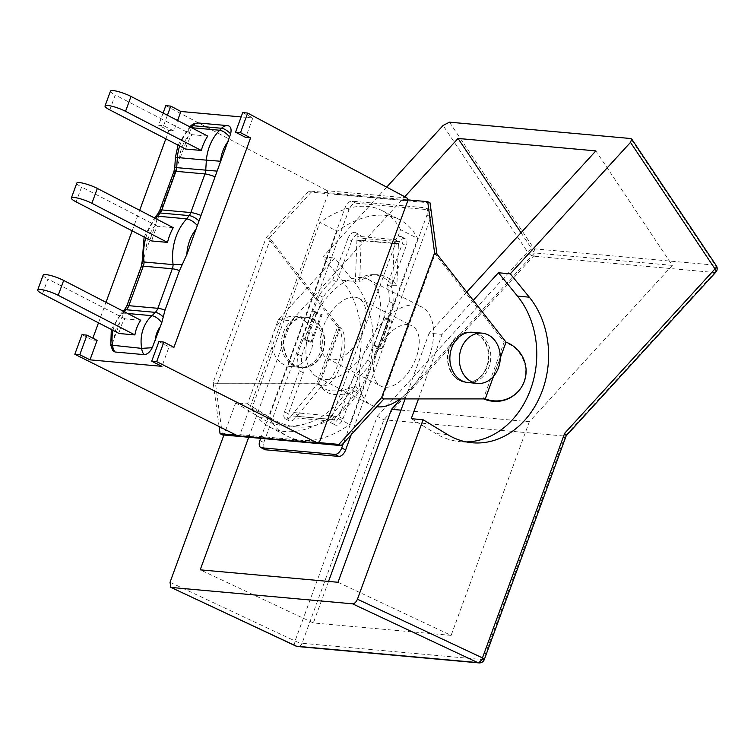 <?xml version="1.0" encoding="UTF-8"?>
<svg xmlns="http://www.w3.org/2000/svg" width="754" height="754" viewBox="0 0 754 754"><rect width="100%" height="100%" fill="white"/><g stroke="black" fill="none" stroke-linecap="round" stroke-linejoin="round"><path stroke-width="0.57" stroke-dasharray="3.77 2.83" d="M260.677 438.338L345.106 207.614A7.417 4.138 117.3 0 1 351.958 201.158L425.133 207.755A7.417 4.138 117.3 0 1 426.038 208.019A7.417 4.138 117.3 0 1 426.971 215.003L343.485 443.126M337.104 231.242L269.055 417.198A122.591 68.378 -62.7 0 0 287.34 436.161A122.591 68.378 -62.7 0 0 349.677 424.474L417.725 238.518A122.591 68.378 -62.7 0 0 399.432 219.555A122.591 68.378 -62.7 0 0 337.104 231.242L319.903 222.355L251.855 408.31L269.055 417.198M367.688 360.355A67.86 37.851 117.3 0 1 354.06 375.728L339.046 416.755A7.417 4.138 117.3 0 1 331.298 422.956A7.417 4.138 117.3 0 1 329.687 419.328L291.402 415.878A7.417 4.138 117.3 0 1 285.408 418.819A7.417 4.138 117.3 0 1 284.475 411.825L299.489 370.798A67.86 37.851 117.3 0 1 297.613 354.031L302.703 340.12L302.543 338.235L312.571 310.837L314.06 309.102L319.149 295.191A67.86 37.851 117.3 0 1 332.778 279.828L347.792 238.792L351.703 240.809A7.417 4.138 117.3 0 1 359.451 234.607A7.417 4.138 117.3 0 1 361.053 238.236L361.147 241.987L356.934 239.81L357.151 236.219L395.435 239.678A7.417 4.138 117.3 0 1 401.43 236.737A7.417 4.138 117.3 0 1 402.363 243.721L387.349 284.748A67.86 37.851 117.3 0 1 389.224 301.515L384.135 315.426L384.295 317.311L374.267 344.71L372.778 346.444L367.688 360.355L371.599 362.382L377.349 346.661L380.025 346.897L381.92 348.8L377.848 347.839L373.598 345.209L374.267 344.71M384.295 317.311L387.876 320.431L391.948 321.402L390.054 319.498L387.377 319.253L383.871 317.443L384.135 315.426M377.349 346.661L373.843 344.842L372.778 346.444M377.848 347.839L387.876 320.431M302.703 340.12L303.768 338.518L304.644 338.838L314.672 311.44L313.796 311.119L314.06 309.102M351.703 240.809L336.689 281.845A67.86 37.851 -62.7 0 0 323.061 297.208L317.302 312.929L314.635 312.684L316.746 313.287L306.718 340.695L304.607 340.092L307.274 340.337L302.543 338.235M306.718 340.695L310.827 342.382L312.099 341.901L304.644 338.838M297.613 354.031L301.525 356.048A67.86 37.851 -62.7 0 0 303.4 372.815L288.377 413.852L284.475 411.825M307.274 340.337L301.525 356.048M310.827 342.382L320.855 314.983L316.746 313.287M381.92 348.8L391.948 321.402M431.203 211.516A7.417 4.138 -62.7 0 0 429.94 210.036A7.417 4.138 -62.7 0 0 429.045 209.782L355.869 203.175A7.417 4.138 -62.7 0 0 349.017 209.631L263.777 442.57A7.417 4.138 -62.7 0 0 264.711 449.554M351.232 434.662L430.883 217.02A7.417 4.138 -62.7 0 0 431.533 214.004M291.402 415.878L293.617 412.853L297.821 415.03L295.314 417.895A7.417 4.138 117.3 0 1 289.319 420.836A7.417 4.138 117.3 0 1 288.377 413.852M339.046 416.755L342.957 418.772A7.417 4.138 117.3 0 1 335.21 424.973A7.417 4.138 117.3 0 1 333.598 421.354L335.03 418.385L330.827 416.208L329.687 419.328M342.957 418.772L357.971 377.745A67.86 37.851 -62.7 0 0 371.599 362.382M387.377 319.253L393.136 303.532A67.86 37.851 -62.7 0 0 391.26 286.774L406.274 245.738L402.363 243.721M356.934 239.81A10.603 8.586 95.2 0 0 356.915 240.224L355.37 281.921A61.498 36.041 90.5 0 1 372.599 274.663A61.498 36.041 90.5 0 1 392.58 285.276L394.125 243.589A10.603 8.586 -84.8 0 1 394.144 243.174L398.357 245.352L399.347 241.695A7.417 4.138 117.3 0 1 405.341 238.754A7.417 4.138 117.3 0 1 406.274 245.738M389.224 301.515L393.136 303.532M314.672 311.44L322.128 314.503L320.855 314.983M312.571 310.837L317.302 312.929M312.099 341.901L322.128 314.503M319.149 295.191L323.061 297.208M392.58 285.276L396.877 285.314A61.498 36.041 -89.5 0 0 376.887 274.701A61.498 36.041 -89.5 0 0 359.667 281.958L361.147 241.987M398.357 245.352L396.877 285.314M395.435 239.678L394.144 243.174M354.06 375.728L357.971 377.745M347.792 238.792A7.417 4.138 117.3 0 1 355.539 232.59A7.417 4.138 117.3 0 1 357.151 236.219M332.778 279.828L336.689 281.845M330.827 416.208A10.603 8.586 -84.8 0 1 331.063 415.906L355.671 386.133A61.498 27.568 141.4 0 1 320.007 385.247A61.498 27.568 141.4 0 1 318.461 382.778L293.853 412.551A10.603 8.586 95.2 0 0 293.617 412.853M318.461 382.778L321.421 386.482A61.498 27.568 -38.6 0 0 322.957 388.96A61.498 27.568 -38.6 0 0 358.631 389.837L335.03 418.385M297.821 415.03L321.421 386.482M299.489 370.798L303.4 372.815M387.349 284.748L391.26 286.774M355.37 281.921L359.667 281.958M355.671 386.133L358.631 389.837M319.093 442.617L236.313 435.143M219.084 426.51L213.156 382.495L266.162 237.651L308.876 190.951L407.961 199.895M407.801 200.687L328.197 193.505L239.942 434.662L319.555 441.844M430.044 202.892L311.223 192.166L268.509 238.858L337.613 326.934L339.47 327.095A3.6 0.66 20.1 0 1 340.393 327.679L319.621 384.446A3.6 0.66 -159.9 0 0 318.697 383.861L316.84 383.692L337.613 326.934A30.744 12.978 -74.9 0 1 338.876 361.703A30.744 12.978 -74.9 0 1 319.215 385.002A30.744 12.978 -74.9 0 1 316.84 383.692L215.503 383.711L318.697 383.861L339.47 327.095L270.366 239.027L266.162 237.651M217.359 383.88L270.366 239.027M291.402 363.051A25.231 20.424 95.2 0 0 301.487 367.528A25.231 20.424 95.2 0 0 324.097 344.229A25.231 20.424 95.2 0 0 306.02 317.264A25.231 20.424 95.2 0 0 284.739 333.956A25.231 20.424 95.2 0 0 291.402 363.051M485.274 398.904L483.408 398.734L504.181 341.967L435.077 253.9L382.071 398.743L483.408 398.734A3.6 0.66 20.1 0 0 483.757 398.904M456.113 377.924A25.231 20.424 -84.8 0 1 449.45 348.829A25.231 20.424 -84.8 0 1 470.732 332.128A25.231 20.424 -84.8 0 1 488.809 359.102A25.231 20.424 -84.8 0 1 466.198 382.391A25.231 20.424 -84.8 0 1 456.113 377.924M222.392 434.888L215.503 383.711L213.156 382.495M289.545 362.881A25.231 20.424 -84.8 0 1 282.882 333.796A25.231 20.424 -84.8 0 1 304.164 317.095A25.231 20.424 -84.8 0 1 322.231 344.06A25.231 20.424 -84.8 0 1 299.621 367.358A25.231 20.424 -84.8 0 1 289.545 362.881M493.531 376.331L500.279 357.896M468.055 382.561A25.231 20.424 95.2 0 0 490.666 359.272A25.231 20.424 95.2 0 0 472.598 332.297M407.791 324.616A33.93 18.925 -62.7 0 0 377.886 350.667A33.93 18.925 -62.7 0 0 380.761 386.076A33.93 18.925 -62.7 0 0 413.145 364.625A33.93 18.925 -62.7 0 0 411.901 325.794A33.93 18.925 -62.7 0 0 407.791 324.616M354.625 297.151A33.93 18.925 117.3 0 1 358.734 298.33A33.93 18.925 117.3 0 1 359.978 337.151A33.93 18.925 117.3 0 1 327.594 358.612A33.93 18.925 117.3 0 1 324.72 323.193A33.93 18.925 117.3 0 1 354.625 297.151M400.091 398.913A55.136 30.754 -62.7 0 0 431.646 348.64A55.136 30.754 -62.7 0 0 421.637 306.953A55.136 30.754 -62.7 0 0 414.954 305.04A55.136 30.754 -62.7 0 0 366.359 347.368A55.136 30.754 -62.7 0 0 371.025 404.917A55.136 30.754 -62.7 0 0 376.783 406.726M361.788 277.576A55.136 30.754 -62.7 0 0 313.193 319.903A55.136 30.754 -62.7 0 0 317.858 377.452A55.136 30.754 -62.7 0 0 370.487 342.58A55.136 30.754 -62.7 0 0 368.47 279.489A55.136 30.754 -62.7 0 0 361.788 277.576M251.855 408.31A122.591 68.378 -62.7 0 0 270.139 427.273A122.591 68.378 -62.7 0 0 332.476 415.586L400.525 229.631L417.725 238.518M332.476 415.586L349.677 424.474M400.525 229.631A122.591 68.378 -62.7 0 0 382.231 210.668A122.591 68.378 -62.7 0 0 319.903 222.355M316.84 383.692L319.621 384.446A30.744 12.978 105.1 0 0 321.996 385.746A30.744 12.978 105.1 0 0 341.656 362.457A30.744 12.978 105.1 0 0 340.393 327.679L337.613 326.934M436.934 254.07L435.077 253.9M382.071 398.743L383.927 398.913M517.489 392.184A30.744 30.132 43.6 0 0 505.604 342.599L506.047 342.137L504.181 341.967A3.6 0.66 -159.9 0 0 505.604 342.599L484.831 399.366M311.223 192.166L308.876 190.951M280.054 362.033A25.231 20.424 -84.8 0 1 273.391 332.938A25.231 20.424 -84.8 0 1 294.673 316.237A25.231 20.424 -84.8 0 1 312.75 343.202A25.231 20.424 -84.8 0 1 290.139 366.501A25.231 20.424 -84.8 0 1 280.054 362.033M295.907 646.055A5.297 2.988 115.1 0 1 295.059 640.985L377.254 416.368L383.871 419.752L565.076 436.114L714.679 272.514A5.297 4.288 95.2 0 0 715.254 265.163A5.297 2.196 146.3 0 1 716.3 265.672M566.216 435.727L565.076 436.114L483.276 659.637A5.297 0.971 -159.9 0 0 484.351 659.439M247.538 403.899L271.996 418.715A84.825 68.652 95.2 0 0 296.624 426.915A84.825 68.652 95.2 0 0 365.982 376.887A84.825 68.652 95.2 0 0 353.749 281.327L334.729 257.981L278.396 319.583L247.538 403.899L235.691 402.825L223.91 435.02M235.691 402.825L260.149 417.65A84.825 68.652 95.2 0 0 284.776 425.85A84.825 68.652 95.2 0 0 354.144 375.822A84.825 68.652 95.2 0 0 341.901 280.252L322.882 256.916L334.729 257.981M386.698 187.124L322.882 256.916M418.489 398.913L442.117 334.361L473.239 300.328M466.754 292.071L429.149 333.193L442.117 334.361M429.149 333.193L405.105 398.913M248.716 437.263L291.355 320.752L404.757 196.747M278.396 319.583L291.355 320.752M291.902 363.098A25.231 20.424 95.2 0 0 301.977 367.575A25.231 20.424 95.2 0 0 324.588 344.276A25.231 20.424 95.2 0 0 306.52 317.302A25.231 20.424 95.2 0 0 285.238 334.003A25.231 20.424 95.2 0 0 291.902 363.098M455.614 377.877A25.231 20.424 95.2 0 0 465.699 382.353A25.231 20.424 95.2 0 0 488.309 359.055A25.231 20.424 95.2 0 0 470.242 332.09A25.231 20.424 95.2 0 0 448.96 348.782A25.231 20.424 95.2 0 0 455.614 377.877M411.26 418.677L435.718 433.503A84.825 68.652 95.2 0 0 460.345 441.693A84.825 68.652 95.2 0 0 466.292 441.91M337.999 582.276L451.137 635.386L529.327 421.731L672.314 265.37L595.858 150.894M451.137 635.386L313.344 622.945L200.206 569.836M400.987 410.148L529.327 421.731M328.537 581.419L313.344 622.945M672.314 265.37L534.52 252.929L401.024 398.913M521.023 232.732L534.52 252.929M112.798 350.723L112.242 344.097L121.055 319.055L120.81 313.692L122.977 313.07L127.652 313.494M112.242 344.097L110.753 345.096M121.055 319.055L126.945 306.642L141.403 267.123L145.908 250.828L190.394 130.235C192.807 125.532 195.616 123.138 198.83 123.025M188.99 133.392L188.491 128.246L191.516 127.699M187.36 137.567A32.601 26.381 95.2 0 0 179.612 157.548L177.35 157.529M156.587 221.836L155.475 216.898M143.043 260.931L142.157 261.468M207.765 136.097L192.006 134.674A42.771 34.618 95.2 0 0 185.578 149.038M173.241 227.651L157.482 226.228A48.633 39.368 95.2 0 0 151.78 240.969M140.753 320.262L124.994 318.838A30.565 24.741 95.2 0 0 119.151 333.513M192.006 134.674L115.249 95.013L109.801 109.895M110.48 91.102A13.468 2.479 -159.9 0 0 115.249 95.013M157.482 226.228L81.583 187.02L76.135 201.893M76.814 183.099A13.468 2.479 -159.9 0 0 81.583 187.02M124.994 318.838L47.917 279.018L42.469 293.89M43.148 275.097A13.468 2.479 -159.9 0 0 47.917 279.018M328.197 193.505L327.349 190.743L406.981 197.934M238.179 435.963L239.942 434.662M81.988 334.682L92.224 339.941L92.865 338.188M98.491 322.835L106.003 302.307M132.157 230.837L139.669 210.309M165.823 138.83L168.877 130.499L158.642 125.239L163.599 125.692L173.759 130.942L177.586 120.508M163.109 113.025L158.642 125.239M165.805 105.664L327.349 190.743M241.12 116.917L252.826 117.973L242.703 112.61M252.826 117.973L245.7 137.435M168.877 130.499L173.759 130.942M173.948 347.321L169.056 346.878L161.931 366.34M158.887 341.628L169.056 346.878M97.115 340.384L92.224 339.941M163.599 125.692L167.416 115.258M373.843 344.842L383.871 317.443M384.116 317.707L374.088 345.106M304.607 340.092L314.635 312.684M390.054 319.498L380.025 346.897M379.837 347.292L389.865 319.894M295.314 417.895L333.598 421.354M399.347 241.695L361.053 238.236M259.866 440.543L263.777 442.57M429.045 209.782L425.133 207.755M426.971 215.003L430.883 217.02M351.958 201.158L355.869 203.175M349.017 209.631L345.106 207.614M293.853 412.551L331.063 415.906M296.708 416.246L334.116 419.629M394.125 243.589L356.915 240.224M398.517 243.636L361.109 240.253M170.027 582.286L295.059 640.985A5.297 0.971 -159.9 0 0 302.071 643.285A5.297 4.288 -84.8 0 1 297.689 646.536M715.8 272.194A5.297 2.13 42.4 0 1 714.679 272.514L533.474 256.162A5.297 2.13 42.4 0 1 527.583 251.977A5.297 2.196 146.3 0 1 534.049 248.801A5.297 4.288 -84.8 0 1 533.474 256.162L383.871 419.752L302.071 643.285L483.276 659.637A5.297 4.288 95.2 0 1 478.894 662.898M449.459 122.167L534.049 248.801L715.254 265.163L630.664 138.519M377.254 416.368L527.583 251.977L443.079 125.466M260.149 417.65L271.996 418.715M341.901 280.252L353.749 281.327M447.565 434.568L435.718 433.503M113.025 330.337A30.565 24.741 -84.8 0 1 122.977 313.07L124.287 311.76M119.518 322.929A20.386 16.503 95.2 0 0 114.363 337.029M179.612 157.548L179.518 158.971M190.394 130.235A10.179 4.185 43.5 0 1 190.357 126.276M179.669 145.984A42.771 34.618 -84.8 0 1 190.649 127.624L190.885 127.379M176.709 167.482L174.768 167.473M174.909 173.09A10.179 1.876 20.1 0 1 173.882 171.695M160.781 211.714A10.179 1.876 20.1 0 1 159.754 210.309M158.557 217.124A10.179 3.666 37.3 0 1 157.972 213.618M145.786 237.878A48.633 39.368 -84.8 0 1 155.644 218.566M155.258 225.267A38.454 31.131 95.2 0 0 145.908 250.828M141.403 267.123A10.179 1.876 20.1 0 1 141.243 266.539M123.731 313.4A10.179 4.279 44.9 0 1 124.156 310.337M126.776 306.058A10.179 1.876 -159.9 0 0 126.945 306.642M379.592 346.981L389.62 319.573M426.038 208.019L429.94 210.036M401.43 236.737L405.341 238.754M331.298 422.956L335.21 424.973M355.539 232.59L359.451 234.607M285.408 418.819L289.319 420.836M372.599 274.663L376.887 274.701M320.007 385.247L322.957 388.96M327.594 358.612L380.761 386.076M358.734 298.33L411.901 325.794M317.858 377.452L371.025 404.917M368.47 279.489L421.637 306.953M382.231 210.668L399.432 219.555M270.139 427.273L287.34 436.161M321.996 385.746L319.215 385.002M304.164 317.095L294.673 316.237M299.621 367.358L290.139 366.501M306.52 317.302L306.02 317.264M301.977 367.575L301.487 367.528M296.624 426.915L284.776 425.85M470.732 332.128L470.242 332.09M466.198 382.391L465.699 382.353M472.183 442.768L460.345 441.693M111.3 329.451L120.97 313.551M189.829 126.832L188.472 128.265M178.029 145.136L188.538 128.189M144.108 237.01L154.495 217.972M142.12 262.288L142.157 261.402M123.27 311.232L120.772 313.739"/><path stroke-width="1.13" d="M343.485 443.126L341.732 447.933A7.417 4.138 117.3 0 1 334.88 454.398L261.704 447.791A7.417 4.138 117.3 0 1 260.799 447.527A7.417 4.138 117.3 0 1 259.866 440.543L260.677 438.338M260.799 447.527L264.711 449.554A7.417 4.138 -62.7 0 0 265.615 449.808L338.791 456.415A7.417 4.138 -62.7 0 0 345.634 449.959L351.232 434.662M431.533 214.004A7.417 4.138 -62.7 0 0 431.203 211.516M407.961 199.895L427.697 201.676L434.596 252.854L381.581 397.707L338.866 444.398L319.093 442.617M236.313 435.143L220.055 433.673L219.084 426.51M317.802 443.154L319.555 441.844L407.801 200.687L406.981 197.934L247.661 113.062L242.703 112.61L235.54 132.186L245.7 137.435L250.592 137.878L173.948 347.321L163.854 342.08L158.887 341.628L151.724 361.204L161.931 366.34L89.999 359.846L97.115 340.384L86.955 335.134L81.988 334.682L74.825 354.257L237.661 435.821L317.802 443.154L237.661 435.821M220.055 433.673L222.392 434.888L341.213 445.614L383.927 398.913L381.581 397.707M383.927 398.913L485.274 398.904L493.531 376.331M500.279 357.896L506.047 342.137L436.934 254.07L434.596 252.854M482.079 333.155L472.598 332.297A25.231 20.424 95.2 0 0 451.316 348.998A25.231 20.424 95.2 0 0 457.98 378.093A25.231 20.424 95.2 0 0 468.055 382.561L477.546 383.418A25.231 20.424 95.2 0 0 500.156 360.12A25.231 20.424 95.2 0 0 482.079 333.155A25.231 20.424 95.2 0 0 460.798 349.856A25.231 20.424 95.2 0 0 467.461 378.951A25.231 20.424 95.2 0 0 477.546 383.418M376.783 406.726A55.136 30.754 -62.7 0 0 400.091 398.913M436.934 254.07L430.044 202.892L427.697 201.676M506.047 342.137A30.744 30.132 -136.4 0 1 517.923 391.722A30.744 30.132 -136.4 0 1 485.274 398.904L484.831 399.366A3.6 0.66 20.1 0 1 483.757 398.904M484.831 399.366A30.744 30.132 43.6 0 0 517.489 392.184L517.923 391.722M341.213 445.614L338.866 444.398M386.698 187.124L443.079 125.466L449.459 122.167L630.664 138.519L631.72 139.047L630.495 142.383L714.99 268.895A5.297 2.13 42.4 0 1 715.8 272.194A5.297 5.297 0 0 0 716.3 265.672A5.297 2.196 146.3 0 1 714.99 268.895L564.661 433.286L566.216 435.727L484.351 659.439A5.297 0.971 -159.9 0 0 482.466 657.903A5.297 2.988 115.1 0 1 477.706 662.577A5.297 4.288 95.2 0 0 478.894 662.898A5.297 5.297 0 0 0 484.351 659.439M564.661 433.286L482.466 657.903L357.434 599.204C356.161 602.154 354.531 603.69 352.542 603.822L477.706 662.577L296.501 646.216A5.297 2.988 115.1 0 1 295.907 646.055A5.297 5.297 0 0 0 297.689 646.536A5.297 4.288 -84.8 0 1 296.501 646.216L170.743 587.3L170.027 582.286L223.91 435.02M171.337 587.46L352.542 603.822M357.434 599.204L423.107 419.752L411.26 418.677L418.489 398.913M405.105 398.913L337.999 582.276L200.206 569.836L248.716 437.263M404.757 196.747L458.055 138.453L595.858 150.894L466.754 292.071M473.239 300.328L498.441 272.76L510.288 273.834L630.495 142.383M510.288 273.834L529.308 297.18A84.825 68.652 -84.8 0 1 541.551 392.74A84.825 68.652 -84.8 0 1 472.183 442.768A84.825 68.652 -84.8 0 1 447.565 434.568L423.107 419.752M466.292 441.91A84.825 68.652 95.2 0 0 530.967 388.282A84.825 68.652 95.2 0 0 517.461 296.105L498.441 272.76M401.024 398.913L391.524 409.299L400.987 410.148M391.524 409.299L328.537 581.419M458.055 138.453L521.023 232.732M112.789 350.723L110.753 345.078L141.714 348.376A10.603 8.586 95.2 0 0 144.052 354.625L115.032 352.005L112.798 350.723M152.27 347.707L141.714 348.376A30.565 24.741 95.2 0 1 152.006 315.69C155.286 316.265 158.538 318.603 161.771 322.731L152.27 347.707C149.895 352.222 147.153 354.531 144.052 354.625M198.698 123.025L227.849 125.645C230.771 126.304 231.704 129.047 230.639 133.863L186.832 254.522L179.509 270.563L165.041 310.082L161.771 322.731M182.364 264.475L173.1 264.616A10.603 8.586 -84.8 0 1 173.071 265.144A10.603 8.586 -84.8 0 1 172.317 268.782A10.179 1.876 20.1 0 1 179.509 270.563M197.388 225.521C193.721 221.648 190.159 219.414 186.709 218.83A48.633 39.368 95.2 0 0 173.1 264.616L144.071 261.996A48.633 39.368 -84.8 0 1 145.786 237.878M220.451 162.666L220.545 161.243L206.37 160.15L205.719 170.329A10.603 8.586 -84.8 0 1 204.965 173.929L190.828 212.553A10.603 8.586 -84.8 0 1 189.179 215.597L186.709 218.83L157.69 216.21L160.15 212.977A10.603 8.586 95.2 0 0 161.808 209.932L175.936 171.309A10.603 8.586 95.2 0 0 176.69 167.708L177.35 157.529L206.37 160.15A42.771 34.618 95.2 0 1 219.678 130.244C222.977 130.81 226.323 133.081 229.716 137.068M175.418 157.313L177.35 157.529A42.771 34.618 -84.8 0 1 179.669 145.984M155.475 216.898L157.69 216.21A48.633 39.368 -84.8 0 0 155.644 218.566M143.043 260.931C141.592 261.44 141.931 261.789 144.071 261.996A10.603 8.586 95.2 0 1 144.052 262.524A10.603 8.586 95.2 0 1 143.298 266.162L172.317 268.782L157.859 308.301A10.603 8.586 -84.8 0 1 156.135 311.44A10.603 8.586 -84.8 0 1 155.315 312.363L152.006 315.69L127.652 313.494M191.516 127.699L219.678 130.244L221.544 128.274L192.524 125.654A10.603 8.586 -84.8 0 1 198.83 123.025M105.032 105.975A13.468 2.479 20.1 0 0 109.801 109.895L185.578 149.038L201.327 150.461A42.771 34.618 -84.8 0 1 207.765 136.097L130.998 96.437A13.468 2.479 -159.9 0 0 117.992 91.517A13.468 2.479 -159.9 0 0 110.48 91.102L105.032 105.975A13.468 2.479 20.1 0 1 112.553 106.389A13.468 2.479 20.1 0 1 125.55 111.319L130.998 96.437M71.366 197.972A13.468 2.479 20.1 0 0 76.135 201.893L151.78 240.969L167.529 242.392A48.633 39.368 -84.8 0 1 173.241 227.651L97.332 188.434A13.468 2.479 -159.9 0 0 84.325 183.514A13.468 2.479 -159.9 0 0 76.814 183.099L71.366 197.972A13.468 2.479 20.1 0 1 78.887 198.396A13.468 2.479 20.1 0 1 91.884 203.316L97.332 188.434M37.7 289.979A13.468 2.479 20.1 0 0 42.469 293.89L119.151 333.513L134.909 334.927A30.565 24.741 -84.8 0 1 140.753 320.262L63.666 280.441A13.468 2.479 -159.9 0 0 50.659 275.512A13.468 2.479 -159.9 0 0 43.148 275.097L37.7 289.979A13.468 2.479 20.1 0 1 45.221 290.394A13.468 2.479 20.1 0 1 58.218 295.314L63.666 280.441M201.327 150.461L125.55 111.319M167.529 242.392L91.884 203.316M134.909 334.927L58.218 295.314M92.865 338.188L98.491 322.835M106.003 302.307L132.157 230.837M139.669 210.309L165.823 138.83M167.416 115.258L170.762 106.116L165.805 105.664L163.109 113.025M177.586 120.508L180.885 111.479L241.12 116.917M235.54 132.186L240.498 132.629L250.592 137.878M170.762 106.116L180.885 111.479M89.999 359.846L79.792 354.71L86.955 335.134M240.498 132.629L247.661 113.062M151.724 361.204L156.691 361.647L163.854 342.08M156.691 361.647L317.293 443.003M74.825 354.257L79.792 354.71M345.634 449.959L341.732 447.933M334.88 454.398L338.791 456.415M265.615 449.808L261.704 447.791M529.308 297.18L517.461 296.105M115.032 352.005A10.603 8.586 -84.8 0 1 112.685 345.756A30.565 24.741 -84.8 0 1 113.025 330.337M155.296 340.723A20.386 16.503 -84.8 0 1 160.451 326.623M163.269 316.972A10.179 4.279 -135.1 0 0 155.315 312.363L126.295 309.743A10.603 8.586 95.2 0 0 127.115 308.82A10.603 8.586 95.2 0 0 128.83 305.681A10.179 1.876 -159.9 0 0 126.776 306.058L124.156 310.337A10.179 4.279 44.9 0 1 126.295 309.743L124.287 311.76M165.041 310.082A10.179 1.876 -159.9 0 0 157.859 308.301L128.83 305.681L143.298 266.162A10.179 1.876 20.1 0 0 141.243 266.539L142.157 261.402M186.832 254.522A38.454 31.131 -84.8 0 1 196.191 228.962M198.877 220.771A10.179 3.666 -142.7 0 0 189.179 215.597L160.15 212.977A10.179 3.666 37.3 0 0 157.972 213.618L159.754 210.309A10.179 1.876 20.1 0 1 161.808 209.932L190.828 212.553A10.179 1.876 -159.9 0 1 200.63 215.305M214.767 176.69A10.179 1.876 -159.9 0 0 204.965 173.929L175.936 171.309A10.179 1.876 20.1 0 0 173.882 171.695L174.768 167.473L217.058 171.12M220.545 161.243A32.601 26.381 -84.8 0 1 228.283 141.262M190.357 126.276A10.179 4.185 43.5 0 1 192.524 125.654L190.885 127.379M227.849 125.645A10.603 8.586 95.2 0 0 221.544 128.274A10.179 4.185 -136.5 0 1 230.639 133.863M631.739 139.075L716.3 265.672M715.8 272.194L566.188 435.812M297.689 646.536L478.894 662.898M170.762 587.309L295.907 646.055M110.791 345.285L111.3 329.451M189.829 126.832L190.366 126.267C192.355 124.061 195.154 122.977 198.783 123.025M175.418 157.275L178.029 145.136M175.418 157.35L174.768 167.473M173.882 171.695L159.754 210.309M157.972 213.618L155.512 216.841M142.167 261.581L144.108 237.01M154.495 217.972L155.569 216.784M124.156 310.337L123.27 311.232M141.243 266.539L126.776 306.058"/></g></svg>
